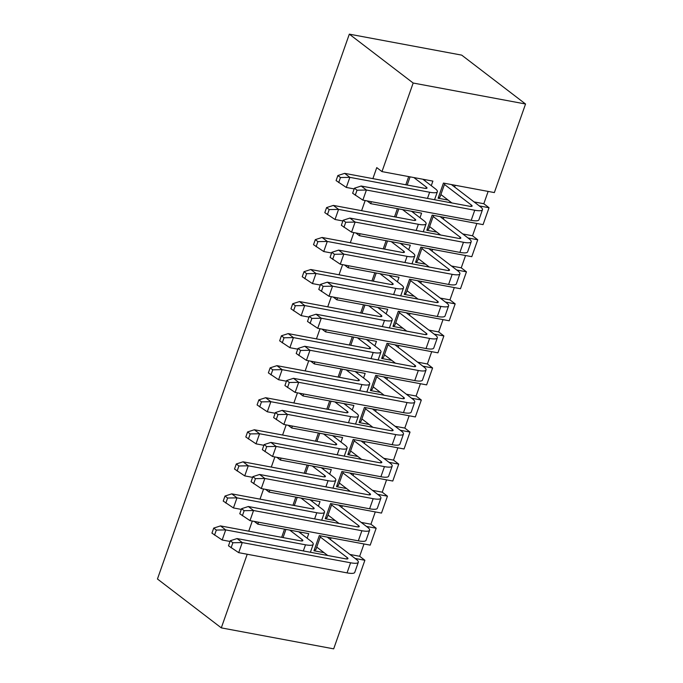 <?xml version="1.0" encoding="UTF-8"?>
<svg xmlns="http://www.w3.org/2000/svg" width="683" height="683" viewBox="0 0 683 683"><rect width="100%" height="100%" fill="white"/><g stroke="black" fill="none" stroke-linecap="round" stroke-linejoin="round"><path stroke-width="1.02" d="M363.996 543.967L359.659 556.278L364.876 560.273L333.68 648.85L221.301 627.873L247.22 554.246M448.15 200.093L438.119 198.224L443.446 183.078L494.355 192.58L525.551 104.004L461.699 55.127L349.32 34.15L157.449 578.996L221.301 627.873M488.149 191.419L483.812 203.73L489.028 207.726L483.069 224.63L432.16 215.128L426.832 230.273L436.864 232.143M476.862 223.469L472.525 235.78L477.741 239.776L471.782 256.68L420.873 247.178L415.546 262.323L425.577 264.193M465.575 255.519L461.238 267.83L466.455 271.825L460.496 288.73L409.587 279.227L404.259 294.373L414.291 296.243M454.289 287.569L449.952 299.88L455.168 303.875L449.209 320.779L398.3 311.277L392.973 326.423L403.004 328.292M443.002 319.618L438.665 331.929L443.882 335.925L437.923 352.829L387.013 343.327L381.686 358.473L391.718 360.342M431.716 351.668L427.379 363.979L432.595 367.975L426.636 384.879L375.727 375.377L370.399 390.522L380.431 392.392M420.429 383.718L416.092 396.029L421.309 400.025L415.349 416.929L364.44 407.427L359.113 422.572L369.144 424.442M409.143 415.768L404.806 428.079L410.022 432.074L404.063 448.979L353.154 439.476L347.826 454.622L357.858 456.492M397.856 447.817L393.519 460.129L398.735 464.124L392.776 481.028L341.867 471.526L336.54 486.672L346.571 488.541M386.569 479.867L382.232 492.178L387.449 496.174L381.49 513.078L330.581 503.576L325.253 518.721L335.285 520.591M375.283 511.917L370.946 524.228L376.162 528.224L370.203 545.128L319.294 535.626L313.967 550.771L323.998 552.641M300.742 533.346L301.135 532.236M254.23 521.402L257.824 524.151L308.733 533.654L307.119 538.23M281.661 537.325L284.546 529.137M285.929 529.402L283.052 537.581M248.732 531.178L252.3 521.044M312.029 501.296L312.421 500.187M265.516 489.352L269.111 492.101L320.02 501.604L318.406 506.18M292.947 505.275L295.833 497.087M297.216 497.352L294.339 505.531M260.018 499.128L263.587 488.994M323.315 469.247L323.708 468.137M276.803 457.303L280.397 460.052L331.306 469.554L329.693 474.13M304.234 473.225L307.119 465.038M308.503 465.302L305.625 473.481M271.305 467.078L274.873 456.944M334.602 437.197L334.994 436.087M288.089 425.253L291.684 428.002L342.593 437.504L340.979 442.08M315.52 441.175L318.406 432.988M319.789 433.253L316.912 441.431M282.591 435.028L286.16 424.894M345.888 405.147L346.281 404.037M299.376 393.203L302.97 395.952L353.879 405.454L352.266 410.031M326.807 409.126L329.693 400.938M331.076 401.203L328.199 409.382M293.878 402.979L297.446 392.845M357.175 373.097L357.568 371.987M310.663 361.153L314.257 363.902L365.166 373.405L363.552 377.981M338.094 377.076L340.979 368.888M342.362 369.153L339.485 377.332M305.164 370.929L308.733 360.795M368.461 341.048L368.854 339.938M321.949 329.104L325.543 331.853L376.453 341.355L374.839 345.931M349.38 345.026L352.266 336.839M353.649 337.103L350.772 345.282M316.451 338.879L320.02 328.745M379.748 308.998L380.141 307.888M333.236 297.054L336.83 299.803L387.739 309.305L386.126 313.881M360.667 312.976L363.544 304.789M364.935 305.053L362.058 313.232M327.738 306.829L331.306 296.695M391.035 276.948L391.427 275.838M344.522 265.004L348.117 267.753L399.026 277.255L397.412 281.831M371.953 280.926L374.83 272.739M376.222 273.004L373.345 281.183M339.024 274.779L342.593 264.645M402.321 244.898L402.714 243.788M355.809 232.954L359.403 235.703L410.312 245.206L408.699 249.782M383.24 248.877L386.117 240.689M387.509 240.954L384.631 249.133M350.311 242.73L353.879 232.596M413.608 212.848L414 211.739M367.095 200.904L370.69 203.654L421.599 213.156L419.985 217.732M394.526 216.827L397.404 208.639M398.795 208.904L395.918 217.083M361.597 210.68L365.166 200.546M355.126 558.455L364.876 560.273M366.412 526.405L376.162 528.224M377.699 494.355L387.449 496.174M388.986 462.306L398.735 464.124M400.272 430.256L410.022 432.074M411.559 398.206L421.309 400.025M422.845 366.156L432.595 367.975M434.132 334.107L443.882 335.925M445.418 302.057L455.168 303.875M456.705 270.007L466.455 271.825M467.992 237.957L477.741 239.776M479.278 205.907L489.028 207.726M525.551 104.004L413.172 83.027L349.32 34.15M431.272 185.682L432.885 181.106L381.976 171.604L413.172 83.027M370.69 203.654L371.373 201.698M359.403 235.703L360.086 233.748M348.117 267.753L348.8 265.798M336.83 299.803L337.513 297.848M325.543 331.853L326.226 329.898M314.257 363.902L314.94 361.947M302.97 395.952L303.653 393.997M291.684 428.002L292.367 426.047M280.397 460.052L281.08 458.097M269.111 492.101L269.794 490.146M257.824 524.151L258.507 522.196M372.884 178.63L376.76 167.617L381.976 171.604M410.082 176.854L407.205 185.033M444.838 183.334L440.006 197.063L438.119 198.224M474.062 201.912L483.812 203.73M440.757 194.945L441.628 195.107M455.22 185.272L454.605 187.022M433.551 215.384L428.719 229.112L426.832 230.273M462.775 233.962L472.525 235.78M429.47 226.995L430.341 227.157M443.933 217.322L443.318 219.072M422.265 247.434L417.433 261.162L415.546 262.323M451.489 266.011L461.238 267.83M418.184 259.045L419.055 259.207M432.646 249.372L432.032 251.122M410.978 279.484L406.146 293.212L404.259 294.373M440.202 298.061L449.952 299.88M406.897 291.095L407.768 291.257M421.36 281.422L420.745 283.172M399.692 311.533L394.859 325.262L392.973 326.423M428.924 330.111L438.665 331.929M395.611 323.144L396.481 323.307M410.073 313.471L409.459 315.222M388.405 343.583L383.573 357.311L381.686 358.473M417.637 362.161L427.379 363.979M384.324 355.194L385.195 355.356M398.787 345.521L398.172 347.271M377.118 375.641L372.286 389.361L370.399 390.522M406.351 394.211L416.092 396.029M373.038 387.244L373.908 387.406M387.5 377.571L386.885 379.321M365.832 407.691L361 421.411L359.113 422.572M395.064 426.26L404.806 428.079M361.751 419.294L362.622 419.456M376.213 409.621L375.599 411.371M354.545 439.741L349.713 453.461L347.826 454.622M383.778 458.31L393.519 460.129M350.464 451.343L351.335 451.506M364.927 441.67L364.312 443.421M343.259 471.791L338.426 485.511L336.54 486.672M372.491 490.36L382.232 492.178M339.178 483.393L340.049 483.555M353.64 473.72L353.026 475.47M331.972 503.841L327.14 517.56L325.253 518.721M361.205 522.41L370.946 524.228M327.891 515.443L328.762 515.605M342.354 505.77L341.739 507.52M320.686 535.89L315.853 549.61L313.967 550.771M349.918 554.459L359.659 556.278M316.605 547.493L317.475 547.655M331.067 537.828L330.452 539.57M424.894 180.799L425.287 179.689M405.813 184.777L408.69 176.59M451.395 184.564L480.414 206.77A16.477 3.705 -160.6 0 1 482.463 209.724A16.477 3.705 -160.6 0 1 474.745 210.236L366.412 190.019L362.852 200.11L471.193 220.336L474.745 210.236M482.463 209.724L478.911 219.824A16.477 3.705 -160.6 0 1 471.193 220.336M355.245 195.244L357.021 190.198L354.417 188.209L352.641 193.255L362.852 200.11M354.417 188.209L361.196 186.024L469.528 206.249A5.49 1.238 19.4 0 0 472.107 206.078A5.49 1.238 19.4 0 0 471.424 205.096L444.445 184.444M451.89 202.953L440.894 194.544M361.196 186.024L366.412 190.019L357.021 190.198M440.108 216.613L469.127 238.819A16.477 3.705 -160.6 0 1 471.176 241.773A16.477 3.705 -160.6 0 1 463.458 242.286L355.126 222.069L351.566 232.16L459.907 252.386L463.458 242.286M471.176 241.773L467.624 251.873A16.477 3.705 -160.6 0 1 459.907 252.386M343.959 227.294L345.735 222.248L343.131 220.259L341.355 225.305L351.566 232.16M343.131 220.259L349.909 218.073L458.242 238.299A5.49 1.238 19.4 0 0 460.82 238.128A5.49 1.238 19.4 0 0 460.137 237.146L433.159 216.494M440.603 235.003L429.607 226.594M349.909 218.073L355.126 222.069L345.735 222.248M428.822 248.663L457.841 270.869A16.477 3.705 -160.6 0 1 459.89 273.823A16.477 3.705 -160.6 0 1 452.172 274.335L343.839 254.119L340.279 264.21L448.62 284.435L452.172 274.335M459.89 273.823L456.338 283.923A16.477 3.705 -160.6 0 1 448.62 284.435M332.672 259.344L334.448 254.298L331.844 252.309L330.068 257.354L340.279 264.21M331.844 252.309L338.623 250.123L446.955 270.348A5.49 1.238 19.4 0 0 449.534 270.178A5.49 1.238 19.4 0 0 448.851 269.196L421.872 248.544M429.317 267.053L418.32 258.644M338.623 250.123L343.839 254.119L334.448 254.298M417.535 280.713L446.554 302.919A16.477 3.705 -160.6 0 1 448.603 305.873A16.477 3.705 -160.6 0 1 440.885 306.385L332.553 286.168L328.993 296.26L437.333 316.485L440.885 306.385M448.603 305.873L445.051 315.973A16.477 3.705 -160.6 0 1 437.333 316.485M321.386 291.393L323.161 286.348L320.558 284.359L318.782 289.404L328.993 296.26M320.558 284.359L327.336 282.173L435.669 302.398A5.49 1.238 19.4 0 0 438.247 302.228A5.49 1.238 19.4 0 0 437.564 301.246L410.585 280.593M418.03 299.103L407.034 290.693M327.336 282.173L332.553 286.168L323.161 286.348M406.248 312.763L435.267 334.969A16.477 3.705 -160.6 0 1 437.316 337.923A16.477 3.705 -160.6 0 1 429.598 338.435L321.266 318.218L317.706 328.31L426.047 348.535L429.598 338.435M437.316 337.923L433.765 348.023A16.477 3.705 -160.6 0 1 426.047 348.535M310.099 323.443L311.875 318.398L309.271 316.408L307.495 321.454L317.706 328.31M309.271 316.408L316.05 314.223L424.382 334.448A5.49 1.238 19.4 0 0 426.96 334.277A5.49 1.238 19.4 0 0 426.277 333.295L399.299 312.643M406.744 331.153L395.747 322.743M316.05 314.223L321.266 318.218L311.875 318.398M422.854 179.236L435.319 188.773A16.477 3.705 -160.6 0 1 437.376 191.727A16.477 3.705 -160.6 0 1 429.65 192.247L349.858 177.349L346.307 187.441L354.17 188.909M338.7 182.583L340.476 177.529L337.872 175.54L336.096 180.585L346.307 187.441M337.872 175.54L344.65 173.362L424.442 188.252A5.49 1.238 19.4 0 0 427.012 188.081A5.49 1.238 19.4 0 0 426.329 187.099L413.864 177.554M344.65 173.362L349.858 177.349L340.476 177.529M361.111 440.962L390.121 463.168A16.477 3.705 -160.6 0 1 392.17 466.122A16.477 3.705 -160.6 0 1 384.452 466.634L276.12 446.417L272.56 456.509L380.901 476.734L384.452 466.634M392.17 466.122L388.618 476.222A16.477 3.705 -160.6 0 1 380.901 476.734M264.953 451.642L266.729 446.597L264.125 444.607L262.349 449.653L272.56 456.509M264.125 444.607L270.903 442.422L379.236 462.647A5.49 1.238 19.4 0 0 381.814 462.476A5.49 1.238 19.4 0 0 381.131 461.495L354.153 440.842M361.597 459.352L350.601 450.942M270.903 442.422L276.12 446.417L266.729 446.597M338.537 505.061L367.548 527.267A16.477 3.705 -160.6 0 1 369.597 530.221A16.477 3.705 -160.6 0 1 361.879 530.734L253.547 510.517L249.987 520.608L358.327 540.834L361.879 530.734M369.597 530.221L366.045 540.321A16.477 3.705 -160.6 0 1 358.327 540.834M242.38 515.742L244.155 510.696L241.551 508.707L239.776 513.753L249.987 520.608M241.551 508.707L248.33 506.521L356.671 526.747A5.49 1.238 19.4 0 0 359.241 526.576A5.49 1.238 19.4 0 0 358.558 525.594L331.579 504.942M339.024 523.451L328.028 515.042M248.33 506.521L253.547 510.517L244.155 510.696M349.824 473.012L378.834 495.218A16.477 3.705 -160.6 0 1 380.883 498.172A16.477 3.705 -160.6 0 1 373.166 498.684L264.833 478.467L261.273 488.558L369.614 508.784L373.166 498.684M380.883 498.172L377.332 508.272A16.477 3.705 -160.6 0 1 369.614 508.784M253.666 483.692L255.442 478.646L252.838 476.657L251.062 481.703L261.273 488.558M252.838 476.657L259.617 474.472L367.949 494.697A5.49 1.238 19.4 0 0 370.528 494.526A5.49 1.238 19.4 0 0 369.844 493.544L342.866 472.892M350.311 491.401L339.314 482.992M259.617 474.472L264.833 478.467L255.442 478.646M372.397 408.912L401.408 431.118A16.477 3.705 -160.6 0 1 403.457 434.072A16.477 3.705 -160.6 0 1 395.739 434.584L287.406 414.368L283.846 424.459L392.187 444.684L395.739 434.584M403.457 434.072L399.905 444.172A16.477 3.705 -160.6 0 1 392.187 444.684M276.239 419.593L278.015 414.547L275.411 412.558L273.635 417.603L283.846 424.459M275.411 412.558L282.19 410.372L390.522 430.597A5.49 1.238 19.4 0 0 393.101 430.427A5.49 1.238 19.4 0 0 392.418 429.445L365.439 408.793M372.884 427.302L361.888 418.892M282.19 410.372L287.406 414.368L278.015 414.547M327.251 537.111L356.261 559.317A16.477 3.705 -160.6 0 1 358.31 562.271A16.477 3.705 -160.6 0 1 350.592 562.783L242.26 542.567L238.7 552.658L347.041 572.883L350.592 562.783M358.31 562.271L354.759 572.371A16.477 3.705 -160.6 0 1 347.041 572.883M231.093 547.792L232.869 542.746L230.265 540.757L228.489 545.802L238.7 552.658M230.265 540.757L237.044 538.571L345.385 558.796A5.49 1.238 19.4 0 0 347.954 558.626A5.49 1.238 19.4 0 0 347.271 557.644L320.293 536.992M327.738 555.501L316.741 547.092M237.044 538.571L242.26 542.567L232.869 542.746M298.702 531.784L311.166 541.32A16.477 3.705 -160.6 0 1 313.224 544.283A16.477 3.705 -160.6 0 1 305.497 544.795L225.706 529.897L222.154 539.988L230.017 541.457M214.547 535.13L216.323 530.076L213.719 528.087L211.943 533.133L222.154 539.988M213.719 528.087L220.498 525.91L300.289 540.799A5.49 1.238 19.4 0 0 302.859 540.629A5.49 1.238 19.4 0 0 302.176 539.647L289.712 530.102M220.498 525.91L225.706 529.897L216.323 530.076M309.988 499.734L322.453 509.27A16.477 3.705 -160.6 0 1 324.51 512.233A16.477 3.705 -160.6 0 1 316.784 512.745L236.992 497.847L233.441 507.939L241.304 509.407M225.834 503.081L227.61 498.027L225.006 496.037L223.23 501.083L233.441 507.939M225.006 496.037L231.785 493.86L311.576 508.75A5.49 1.238 19.4 0 0 314.146 508.579A5.49 1.238 19.4 0 0 313.463 507.597L300.998 498.052M231.785 493.86L236.992 497.847L227.61 498.027M321.275 467.684L333.739 477.221A16.477 3.705 -160.6 0 1 335.797 480.183A16.477 3.705 -160.6 0 1 328.071 480.695L248.279 465.797L244.727 475.889L252.59 477.357M237.121 471.031L238.896 465.977L236.292 463.988L234.517 469.033L244.727 475.889M236.292 463.988L243.071 461.81L322.863 476.7A5.49 1.238 19.4 0 0 325.432 476.529A5.49 1.238 19.4 0 0 324.749 475.547L312.285 466.002M243.071 461.81L248.279 465.797L238.896 465.977M332.561 435.634L345.026 445.171A16.477 3.705 -160.6 0 1 347.084 448.133A16.477 3.705 -160.6 0 1 339.357 448.646L259.566 433.748L256.014 443.839L263.877 445.307M248.407 438.981L250.183 433.927L247.579 431.938L245.803 436.983L256.014 443.839M247.579 431.938L254.358 429.761L334.149 444.65A5.49 1.238 19.4 0 0 336.719 444.479A5.49 1.238 19.4 0 0 336.036 443.498L323.571 433.953M254.358 429.761L259.566 433.748L250.183 433.927M343.848 403.585L356.313 413.121A16.477 3.705 -160.6 0 1 358.37 416.084A16.477 3.705 -160.6 0 1 350.644 416.596L270.852 401.698L267.301 411.789L275.164 413.258M259.694 406.931L261.469 401.877L258.866 399.888L257.09 404.934L267.301 411.789M258.866 399.888L265.644 397.711L345.436 412.6A5.49 1.238 19.4 0 0 348.006 412.43A5.49 1.238 19.4 0 0 347.323 411.448L334.858 401.903M265.644 397.711L270.852 401.698L261.469 401.877M355.134 371.535L367.599 381.071A16.477 3.705 -160.6 0 1 369.657 384.034A16.477 3.705 -160.6 0 1 361.93 384.546L282.139 369.648L278.587 379.739L286.45 381.208M270.98 374.882L272.756 369.827L270.152 367.838L268.376 372.884L278.587 379.739M270.152 367.838L276.931 365.661L356.722 380.551A5.49 1.238 19.4 0 0 359.292 380.38A5.49 1.238 19.4 0 0 358.609 379.398L346.144 369.853M276.931 365.661L282.139 369.648L272.756 369.827M366.421 339.485L378.886 349.022A16.477 3.705 -160.6 0 1 380.943 351.984A16.477 3.705 -160.6 0 1 373.217 352.496L293.425 337.598L289.874 347.69L297.737 349.158M282.267 342.832L284.043 337.778L281.439 335.788L279.663 340.834L289.874 347.69M281.439 335.788L288.217 333.611L368.009 348.501A5.49 1.238 19.4 0 0 370.579 348.33A5.49 1.238 19.4 0 0 369.896 347.348L357.431 337.803M288.217 333.611L293.425 337.598L284.043 337.778M383.684 376.862L412.694 399.068A16.477 3.705 -160.6 0 1 414.743 402.022A16.477 3.705 -160.6 0 1 407.025 402.535L298.693 382.318L295.133 392.409L403.474 412.634L407.025 402.535M414.743 402.022L411.192 412.122A16.477 3.705 -160.6 0 1 403.474 412.634M287.526 387.543L289.302 382.497L286.698 380.508L284.922 385.554L295.133 392.409M286.698 380.508L293.477 378.322L401.809 398.548A5.49 1.238 19.4 0 0 404.387 398.377A5.49 1.238 19.4 0 0 403.704 397.395L376.726 376.743M384.17 395.252L373.174 386.843M293.477 378.322L298.693 382.318L289.302 382.497M394.962 344.813L423.981 367.019A16.477 3.705 -160.6 0 1 426.03 369.973A16.477 3.705 -160.6 0 1 418.312 370.485L309.98 350.268L306.419 360.359L414.76 380.585L418.312 370.485M426.03 369.973L422.478 380.072A16.477 3.705 -160.6 0 1 414.76 380.585M298.812 355.493L300.588 350.447L297.984 348.458L296.209 353.504L306.419 360.359M297.984 348.458L304.763 346.272L413.095 366.498A5.49 1.238 19.4 0 0 415.674 366.327A5.49 1.238 19.4 0 0 414.991 365.345L388.012 344.693M395.457 363.202L384.461 354.793M304.763 346.272L309.98 350.268L300.588 350.447M411.567 211.286L424.032 220.822A16.477 3.705 -160.6 0 1 426.09 223.785A16.477 3.705 -160.6 0 1 418.363 224.297L338.572 209.399L335.02 219.491L342.883 220.959M327.413 214.633L329.189 209.579L326.585 207.589L324.809 212.635L335.02 219.491M326.585 207.589L333.364 205.412L413.155 220.302A5.49 1.238 19.4 0 0 415.725 220.131A5.49 1.238 19.4 0 0 415.042 219.149L402.577 209.604M333.364 205.412L338.572 209.399L329.189 209.579M400.281 243.336L412.745 252.872A16.477 3.705 -160.6 0 1 414.803 255.835A16.477 3.705 -160.6 0 1 407.077 256.347L327.285 241.449L323.733 251.54L331.596 253.009M316.127 246.683L317.902 241.628L315.298 239.639L313.523 244.685L323.733 251.54M315.298 239.639L322.077 237.462L401.869 252.351A5.49 1.238 19.4 0 0 404.438 252.181A5.49 1.238 19.4 0 0 403.755 251.199L391.291 241.654M322.077 237.462L327.285 241.449L317.902 241.628M388.994 275.386L401.459 284.922A16.477 3.705 -160.6 0 1 403.516 287.885A16.477 3.705 -160.6 0 1 395.79 288.397L315.998 273.499L312.447 283.59L320.31 285.059M304.84 278.732L306.616 273.678L304.012 271.689L302.236 276.735L312.447 283.59M304.012 271.689L310.791 269.512L390.582 284.401A5.49 1.238 19.4 0 0 393.152 284.23A5.49 1.238 19.4 0 0 392.469 283.249L380.004 273.704M310.791 269.512L315.998 273.499L306.616 273.678M377.708 307.435L390.172 316.972A16.477 3.705 -160.6 0 1 392.23 319.934A16.477 3.705 -160.6 0 1 384.503 320.447L304.712 305.549L301.16 315.64L309.023 317.108M293.553 310.782L295.329 305.728L292.725 303.739L290.949 308.784L301.16 315.64M292.725 303.739L299.504 301.562L379.296 316.451A5.49 1.238 19.4 0 0 381.865 316.28A5.49 1.238 19.4 0 0 381.182 315.298L368.718 305.753M299.504 301.562L304.712 305.549L295.329 305.728M470.954 206.42L471.424 205.096M459.668 238.469L460.137 237.146M448.381 270.519L448.851 269.196M437.094 302.569L437.564 301.246M425.808 334.619L426.277 333.295M427.481 198.403L429.65 192.247M425.859 188.423L426.329 187.099M380.662 462.818L381.131 461.495M358.088 526.917L358.558 525.594M369.375 494.868L369.844 493.544M391.948 430.768L392.418 429.445M346.802 558.967L347.271 557.644M303.329 550.95L305.497 544.795M301.707 540.97L302.176 539.647M314.615 518.901L316.784 512.745M312.993 508.92L313.463 507.597M325.902 486.851L328.071 480.695M324.28 476.871L324.749 475.547M337.189 454.801L339.357 448.646M335.566 444.821L336.036 443.498M348.475 422.751L350.644 416.596M346.853 412.771L347.323 411.448M359.762 390.702L361.93 384.546M358.14 380.721L358.609 379.398M371.048 358.652L373.217 352.496M369.426 348.671L369.896 347.348M403.235 398.718L403.704 397.395M414.521 366.669L414.991 365.345M416.195 230.453L418.363 224.297M414.572 220.472L415.042 219.149M404.908 262.503L407.077 256.347M403.286 252.522L403.755 251.199M393.621 294.552L395.79 288.397M391.999 284.572L392.469 283.249M382.335 326.602L384.503 320.447M380.713 316.622L381.182 315.298M434.559 199.718L437.376 191.727M310.406 552.265L313.224 544.283M321.693 520.215L324.51 512.233M332.98 488.166L335.797 480.183M344.266 456.116L347.084 448.133M355.553 424.066L358.37 416.084M366.839 392.016L369.657 384.034M378.126 359.967L380.943 351.984M423.272 231.768L426.09 223.785M411.986 263.817L414.803 255.835M400.699 295.867L403.516 287.885M389.412 327.917L392.23 319.934"/></g></svg>
